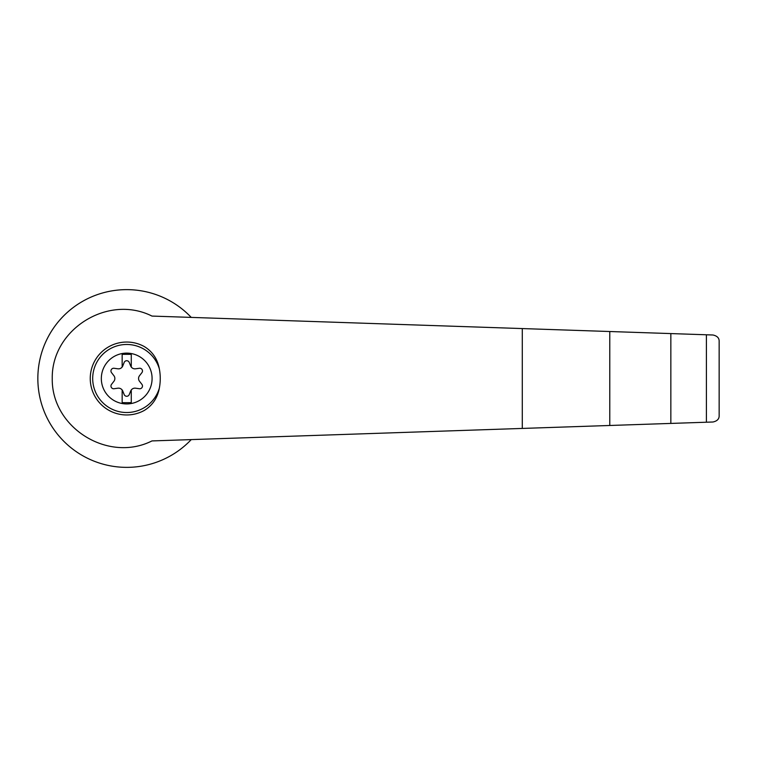 <?xml version="1.0" encoding="UTF-8"?>
<svg xmlns="http://www.w3.org/2000/svg" width="757" height="757" viewBox="0 0 757 757"><rect width="100%" height="100%" fill="white"/><g stroke="black" fill="none" stroke-linecap="round" stroke-linejoin="round"><path stroke-width="1.14" d="M151.968 316.076C108.014 293.953 51.391 329.409 52.252 378.5C51.391 427.591 108.014 463.047 151.968 440.924L609.773 425.481L609.773 331.519L151.968 316.076M191.237 317.401A88.862 88.862 0 0 0 64.449 315.092A88.862 88.862 0 0 0 64.449 441.908A88.862 88.862 0 0 0 191.237 439.599M609.773 425.481L712.98 421.999C717.201 421.072 719.254 418.952 719.15 415.621L719.15 341.379C719.254 338.048 717.201 335.928 712.98 335.001L609.773 331.519M126.712 353.131A25.369 25.369 0 0 1 151.022 385.777A25.369 25.369 0 0 1 101.457 376.04A25.369 25.369 0 0 1 126.712 353.131M122.161 389.978A4.561 4.561 0 0 0 117.884 388.199L114.07 388.729A2.735 2.735 0 0 1 111.534 384.338L113.9 381.301A4.561 4.561 0 0 0 113.9 375.699L111.534 372.662A2.735 2.735 0 0 1 114.07 368.271L117.884 368.801A4.561 4.561 0 0 0 122.161 367.022L122.161 354.342L131.273 354.342L131.273 367.022A4.561 4.561 0 0 0 135.55 368.801L139.364 368.271A2.735 2.735 0 0 1 141.9 372.662L139.525 375.699A4.561 4.561 0 0 0 139.525 381.301L141.9 384.338A2.735 2.735 0 0 1 139.364 388.729L135.55 388.199A4.561 4.561 0 0 0 130.696 391L129.248 394.567A2.735 2.735 0 0 1 124.176 394.567L122.738 391A4.561 4.561 0 0 0 122.161 389.978L122.161 402.658L131.273 402.658L131.273 389.978M159.311 388.265C157.475 398.04 152.469 405.44 144.265 410.455A36.459 36.459 0 0 1 90.253 378.5A36.459 36.459 0 0 1 144.265 346.545C152.469 351.56 157.484 358.96 159.311 368.735A49.158 47.483 90 0 1 159.311 388.265A34.027 34.027 0 0 1 106.926 406.178A34.027 34.027 0 0 1 106.926 350.822A34.027 34.027 0 0 1 159.311 368.735M706.395 422.226L706.395 334.774M670.844 423.418L670.844 333.582M122.161 367.022A4.561 4.561 0 0 0 122.738 366L124.176 362.433A2.735 2.735 0 0 1 129.248 362.433L130.696 366A4.561 4.561 0 0 0 131.273 367.022M719.15 415.621L719.15 341.379M522.283 428.434L522.283 328.566"/></g></svg>
